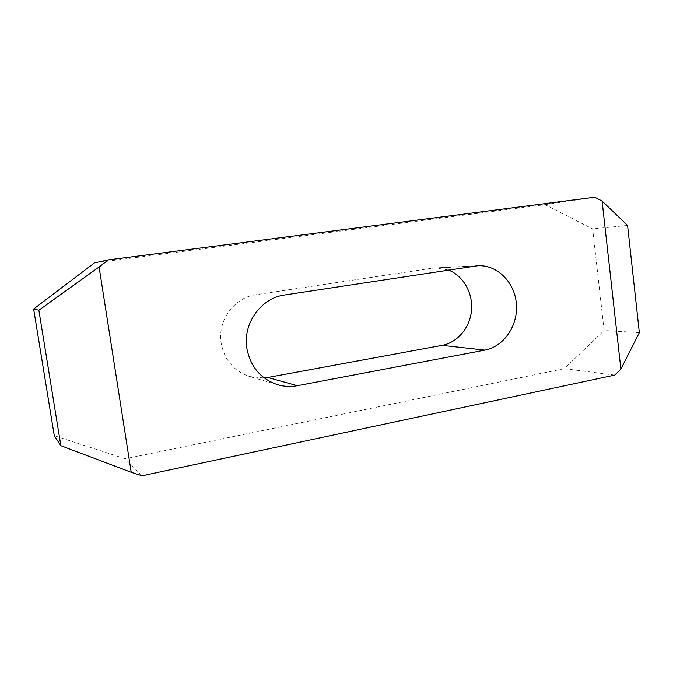 <?xml version="1.0" encoding="UTF-8"?>
<svg xmlns="http://www.w3.org/2000/svg" width="673" height="673" viewBox="0 0 673 673"><rect width="100%" height="100%" fill="white"/><g stroke="black" fill="none" stroke-linecap="round" stroke-linejoin="round"><path stroke-width="0.5" stroke-dasharray="3.37 2.52" d="M448.512 270.033L435.389 267.888L432.285 268.191L255.933 294.707C234.305 297.407 217.362 320.6 221.148 343.07C224.429 360.089 233.952 371.26 249.717 376.586L264.245 377.982M142.053 475.786L125.186 458.776L54.277 435.692M94.456 262.882L545.096 204.626L592.644 228.904L604.118 330.527L564.26 368.686L125.186 458.776M614.76 375.097L564.26 368.686M639.35 332.639L604.118 330.527M627.572 225.421L592.644 228.904M594.764 197.214L545.096 204.626M284.612 294.976L255.933 294.707M474.532 266.071L432.285 268.191M477.847 265.734L435.389 267.888M277.798 384.779L249.717 376.586"/><path stroke-width="1.01" d="M297.373 385.713L484.922 350.111C504.035 346.561 518.244 325.362 516.376 303.851C514.752 282.315 497.297 264.674 477.847 265.734L284.612 294.976C261.166 297.929 242.709 323.427 246.814 348.084C250.373 366.777 260.703 379.008 277.798 384.779C284.258 386.639 290.786 386.941 297.373 385.713L267.778 377.494L442.119 345.367C457.648 342.523 470.099 327.457 471.529 310.228C473.026 292.999 463.302 275.804 448.512 270.033M131.218 472.303L99.091 266.996L108.454 259.862L594.764 197.214L602.099 201.076L620.885 369.082L614.76 375.097L142.053 475.786L131.218 472.303L60.856 445.694L54.277 435.692L33.65 309.016L94.456 262.882L108.454 259.862M60.856 445.694L38.857 310.219L33.65 309.016M38.857 310.219L99.091 266.996M264.245 377.982L267.778 377.494M620.885 369.082L639.35 332.639L627.572 225.421L602.099 201.076M484.922 350.111L442.119 345.367"/></g></svg>
